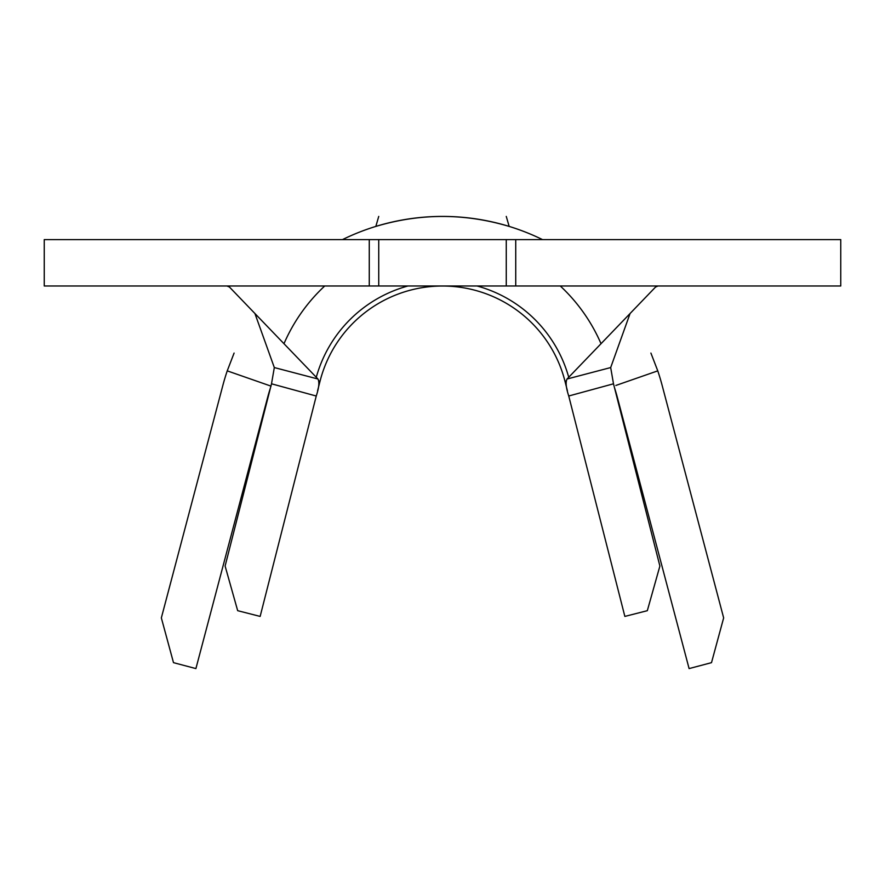 <?xml version="1.0" encoding="UTF-8"?>
<svg xmlns="http://www.w3.org/2000/svg" width="885" height="885" viewBox="0 0 885 885"><rect width="100%" height="100%" fill="white"/><g stroke="black" fill="none" stroke-linecap="round" stroke-linejoin="round"><path stroke-width="1.33" d="M506.264 285.988L44.25 285.988L44.25 239.603L515.734 239.603L515.734 285.988L506.264 285.988L506.264 239.603M568.745 396.026L624.854 616.414L647.322 610.683L659.889 566.046L613.493 383.802L568.745 396.004C566.002 387.696 565.449 382.032 567.053 379.012L610.683 367.563L630.065 313.533M318.877 380.882L320.038 381.181A126.378 126.378 0 0 1 564.962 381.181L567.418 390.816M515.734 285.988L840.75 285.988L840.75 239.603L515.734 239.603M378.736 285.988L378.736 239.603M658.064 285.988L655.586 287.005L567.053 379.012M610.683 367.563L613.493 383.802M601.026 343.712A172.752 172.752 0 0 0 560.282 285.988A172.752 172.752 0 0 1 601.026 343.712M324.718 285.988A172.752 172.752 0 0 0 283.974 343.712A172.752 172.752 0 0 1 324.718 285.988M271.507 383.802L225.111 566.046L237.678 610.683L260.146 616.414L316.255 396.026L271.507 383.802L274.317 367.563L254.935 313.533M320.038 381.181A126.378 126.378 0 0 1 564.962 381.181A126.378 126.378 0 0 0 320.038 381.181L317.56 390.871M226.936 285.988L229.414 287.005L317.947 379.012C319.551 382.032 318.998 387.696 316.255 396.004L316.255 396.026M274.317 367.563L317.947 379.012M316.277 377.276A131.013 131.013 0 0 1 407.952 285.988M477.048 285.988A131.013 131.013 0 0 1 568.723 377.276M342.495 239.603A227.235 227.235 0 0 1 542.505 239.603M270.544 387.586A180.861 180.861 0 0 0 267.646 397.398L195.906 668.584L173.493 662.655L161.347 617.896L222.821 385.539A227.235 227.235 0 0 1 227.235 370.859L234.094 353.071M271.031 386.137L227.235 370.859M650.906 353.071L657.765 370.859A227.235 227.235 0 0 1 662.179 385.539L723.653 617.896L711.507 662.655L689.094 668.584L617.354 397.398A180.861 180.861 0 0 0 614.456 387.586M657.765 370.859L615.871 385.451M376.28 226.283L375.837 226.416C420.275 213.13 464.725 213.13 509.163 226.416L507.736 225.985M375.837 226.416L378.736 216.416M509.163 226.416L506.264 216.416M369.266 285.988L369.266 239.603M566.123 380.882L564.962 381.181"/></g></svg>
